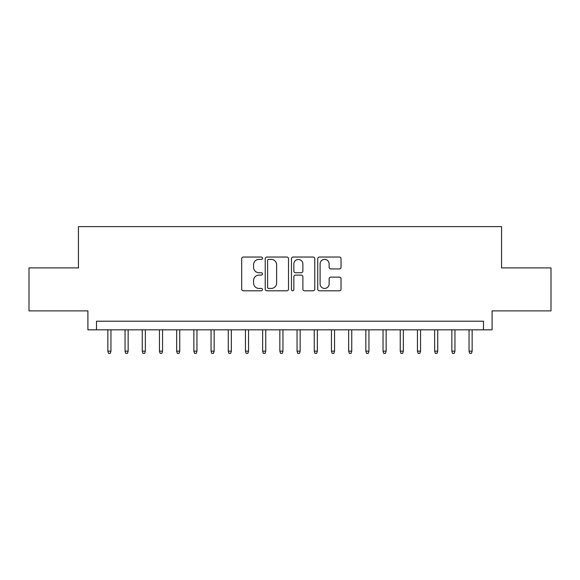 <?xml version="1.0" encoding="UTF-8"?>
<svg xmlns="http://www.w3.org/2000/svg" width="580" height="580" viewBox="0 0 580 580"><rect width="100%" height="100%" fill="white"/><g stroke="black" fill="none" stroke-linecap="round" stroke-linejoin="round"><path stroke-width="0.87" d="M262.479 258.216A1.182 1.182 0 0 0 261.297 257.034L243.361 257.034A1.689 1.689 0 0 0 241.671 258.724L241.671 289.115A1.689 1.689 0 0 0 243.361 290.798L261.297 290.798A1.182 1.182 0 0 0 262.479 289.616A1.182 1.182 0 0 0 261.297 288.434L258.977 288.434A5.401 5.401 0 0 1 253.576 283.033L253.576 280.502A5.401 5.401 0 0 1 258.977 275.101L261.297 275.101A1.182 1.182 0 0 0 262.479 273.919A1.182 1.182 0 0 0 261.297 272.738L258.977 272.738A5.401 5.401 0 0 1 253.576 267.337L253.576 264.799A5.401 5.401 0 0 1 258.977 259.398L261.297 259.398A1.182 1.182 0 0 0 262.479 258.216M339.336 268.939A1.689 1.689 0 0 0 341.025 267.25L341.025 258.724A1.689 1.689 0 0 0 339.336 257.034L319.421 257.034A1.689 1.689 0 0 0 317.731 258.724L317.731 289.115A1.689 1.689 0 0 0 319.421 290.798L339.336 290.798A1.689 1.689 0 0 0 341.025 289.115L341.025 278.813A1.689 1.689 0 0 0 339.336 277.124L330.81 277.124A1.689 1.689 0 0 0 329.128 278.813L329.128 283.924A4.517 4.517 0 0 1 324.611 288.434A4.517 4.517 0 0 1 320.095 283.924L320.095 263.914A4.517 4.517 0 0 1 324.611 259.398A4.517 4.517 0 0 1 329.128 263.914L329.128 267.25A1.689 1.689 0 0 0 330.81 268.939L339.336 268.939M483.495 329.817L492.094 329.817L492.094 310.894L551 310.894L551 267.902L501.555 267.902L501.555 226.62L78.445 226.62L78.445 267.902L29 267.902L29 310.894L87.906 310.894L87.906 329.817L483.495 329.817L483.495 321.219L96.505 321.219L96.505 329.817M288.521 258.724A1.689 1.689 0 0 0 286.832 257.034L266.916 257.034A1.689 1.689 0 0 0 265.227 258.724L265.227 289.115A1.689 1.689 0 0 0 266.916 290.798L286.832 290.798A1.689 1.689 0 0 0 288.521 289.115L288.521 258.724M293.168 257.034L313.084 257.034A1.689 1.689 0 0 1 314.773 258.724L314.773 289.115A1.689 1.689 0 0 1 313.084 290.798L304.558 290.798A1.689 1.689 0 0 1 302.876 289.115L302.876 276.79A1.689 1.689 0 0 0 301.187 275.101L295.532 275.101A1.689 1.689 0 0 0 293.842 276.79L293.842 289.616A1.182 1.182 0 0 1 292.661 290.798A1.182 1.182 0 0 1 291.479 289.616L291.479 258.724A1.689 1.689 0 0 1 293.168 257.034M268.772 259.398A1.182 1.182 0 0 0 267.59 260.579L267.59 287.252A1.182 1.182 0 0 0 268.772 288.434L271.215 288.434A5.401 5.401 0 0 0 276.624 283.033L276.624 264.799A5.401 5.401 0 0 0 271.215 259.398L268.772 259.398M302.876 264.001A4.517 4.517 0 0 0 298.359 259.485A4.517 4.517 0 0 0 293.842 264.001L293.842 271.048A1.689 1.689 0 0 0 295.532 272.738L301.187 272.738A1.689 1.689 0 0 0 302.876 271.048L302.876 264.001M110.954 351.146L110.265 353.38L108.547 353.38L107.858 351.146L110.954 351.146L110.954 329.817M107.858 351.146L107.858 329.817M128.151 351.146L127.469 353.38L125.744 353.38L125.055 351.146L128.151 351.146L128.151 329.817M125.055 351.146L125.055 329.817M145.355 351.146L144.666 353.38L142.948 353.38L142.26 351.146L145.355 351.146L145.355 329.817M142.26 351.146L142.26 329.817M162.552 351.146L161.863 353.38L160.145 353.38L159.457 351.146L162.552 351.146L162.552 329.817M159.457 351.146L159.457 329.817M179.749 351.146L179.068 353.38L177.342 353.38L176.653 351.146L179.749 351.146L179.749 329.817M176.653 351.146L176.653 329.817M196.954 351.146L196.265 353.38L194.546 353.38L193.858 351.146L196.954 351.146L196.954 329.817M193.858 351.146L193.858 329.817M214.15 351.146L213.462 353.38L211.743 353.38L211.055 351.146L214.15 351.146L214.15 329.817M211.055 351.146L211.055 329.817M231.347 351.146L230.659 353.38L228.94 353.38L228.252 351.146L231.347 351.146L231.347 329.817M228.252 351.146L228.252 329.817M248.552 351.146L247.863 353.38L246.145 353.38L245.456 351.146L248.552 351.146L248.552 329.817M245.456 351.146L245.456 329.817M265.749 351.146L265.06 353.38L263.342 353.38L262.653 351.146L265.749 351.146L265.749 329.817M262.653 351.146L262.653 329.817M282.946 351.146L282.257 353.38L280.539 353.38L279.85 351.146L282.946 351.146L282.946 329.817M279.85 351.146L279.85 329.817M300.15 351.146L299.461 353.38L297.743 353.38L297.054 351.146L300.15 351.146L300.15 329.817M297.054 351.146L297.054 329.817M317.347 351.146L316.658 353.38L314.94 353.38L314.251 351.146L317.347 351.146L317.347 329.817M314.251 351.146L314.251 329.817M334.544 351.146L333.855 353.38L332.137 353.38L331.448 351.146L334.544 351.146L334.544 329.817M331.448 351.146L331.448 329.817M351.748 351.146L351.06 353.38L349.341 353.38L348.652 351.146L351.748 351.146L351.748 329.817M348.652 351.146L348.652 329.817M368.945 351.146L368.256 353.38L366.538 353.38L365.849 351.146L368.945 351.146L368.945 329.817M365.849 351.146L365.849 329.817M386.142 351.146L385.453 353.38L383.735 353.38L383.047 351.146L386.142 351.146L386.142 329.817M383.047 351.146L383.047 329.817M403.346 351.146L402.658 353.38L400.932 353.38L400.251 351.146L403.346 351.146L403.346 329.817M400.251 351.146L400.251 329.817M420.543 351.146L419.855 353.38L418.137 353.38L417.448 351.146L420.543 351.146L420.543 329.817M417.448 351.146L417.448 329.817M437.74 351.146L437.052 353.38L435.334 353.38L434.645 351.146L437.74 351.146L437.74 329.817M434.645 351.146L434.645 329.817M454.945 351.146L454.256 353.38L452.53 353.38L451.849 351.146L454.945 351.146L454.945 329.817M451.849 351.146L451.849 329.817M472.142 351.146L471.453 353.38L469.735 353.38L469.046 351.146L472.142 351.146L472.142 329.817M469.046 351.146L469.046 329.817"/></g></svg>
